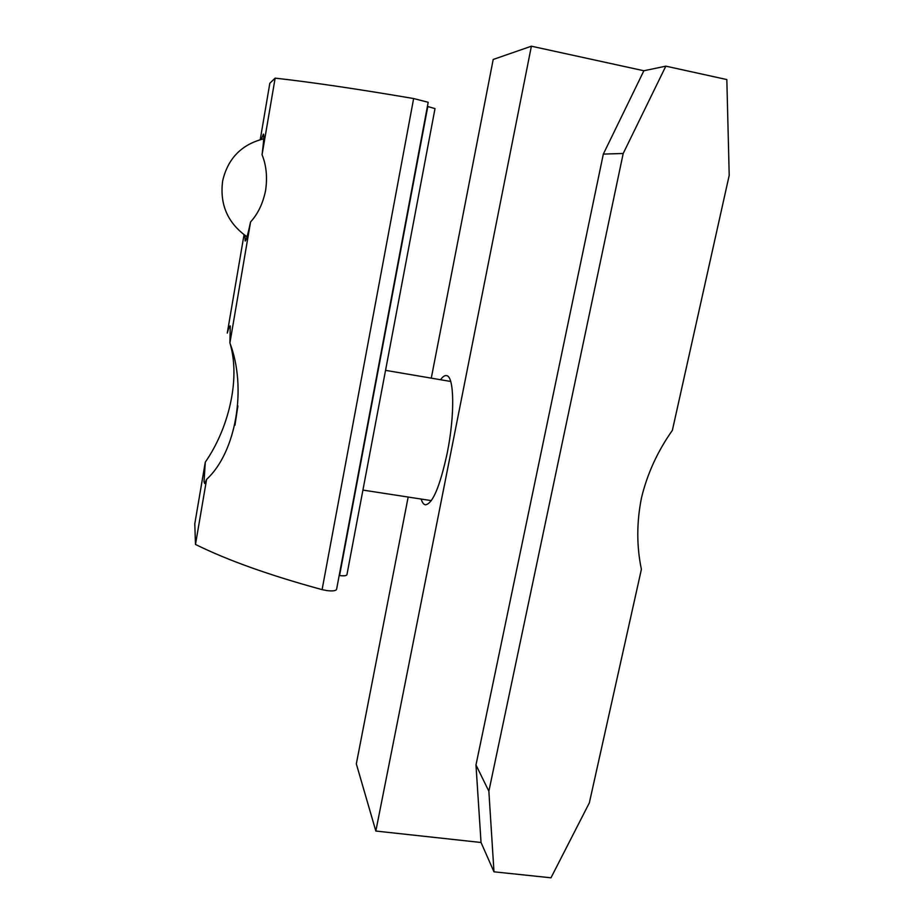 <?xml version="1.0" encoding="UTF-8"?>
<svg xmlns="http://www.w3.org/2000/svg" width="924" height="924" viewBox="0 0 924 924"><rect width="100%" height="100%" fill="white"/><g stroke="black" fill="none" stroke-linecap="round" stroke-linejoin="round"><path stroke-width="1.39" d="M493.982 871.817L550.981 877.8L589.339 802.875L641.395 569.323C636.567 546.165 636.59 522.383 641.464 497.955C647.216 473.908 657.518 451.374 672.372 430.341L729.209 175.341L726.83 79.556L665.834 66.158L623.203 153.476L488.865 791.233L493.982 871.817L481.034 842.492L375.837 831.046L356.329 763.871L408.165 497.054M440.517 379.729C442.665 376.715 444.629 375.352 446.419 375.618C454.25 375.548 455.035 414.61 447.228 453.014C439.963 486.463 432.698 503.742 425.444 504.827C423.666 504.504 422.233 502.587 421.148 499.052M481.034 842.492L475.976 764.957L603.326 154.1L643.878 70.755L665.834 66.158M475.976 764.957L488.865 791.233M623.203 153.476L603.326 154.1M431.277 378.147L493.197 59.459L531.381 46.2L375.837 831.046M531.381 46.2L643.878 70.755M244.028 234.742L227.269 333.102C228.678 327.985 229.683 325.606 230.272 325.964L229.903 342.954C247.158 388.022 236.07 452.321 206.595 479.383L204.689 483.552L204.031 481.635L205.29 462.15C228.263 429.106 240.575 380.122 230.261 344.144M229.903 342.954L250.577 221.933C257.992 213.837 263.005 203.292 265.627 190.309C267.51 177.108 266.32 165.246 262.058 154.735C263.744 141.43 264.195 134.546 263.409 134.072L261.273 139.374M322.095 589.628L413.64 98.545L428.193 102.287L336.59 589.304C335.978 590.84 332.732 591.279 326.853 590.586L322.095 589.628C269.796 575.386 227.593 560.325 195.484 544.444L206.595 479.383M195.484 544.444L194.791 523.769L205.29 462.15M244.929 235.389L245.183 241.025C246.061 240.91 247.851 234.546 250.577 221.933M413.64 98.545C357.322 88.958 311.157 82.155 275.144 78.136L269.831 83.252L260.233 139.651M262.058 154.735L275.144 78.136M427.408 106.433L435.008 108.593L346.939 574.682C346.477 575.802 344.017 576.102 339.558 575.56L339.189 575.513M234.962 425.213L237.895 405.89M339.558 575.56L427.789 106.514M263.71 138.819C241.545 144.433 227.858 158.466 222.649 180.919C219.577 204.493 227.697 223.111 247.008 236.787M362.924 490.09L431.346 500.623M385.551 370.351L450.693 381.462"/></g></svg>
